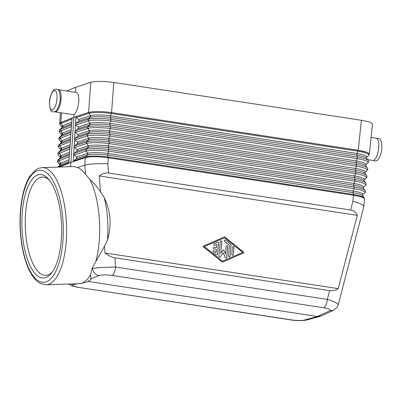 <?xml version="1.0" encoding="UTF-8"?>
<svg xmlns="http://www.w3.org/2000/svg" width="402" height="402" viewBox="0 0 402 402"><rect width="100%" height="100%" fill="white"/><g stroke="black" fill="none" stroke-linecap="round" stroke-linejoin="round"><path stroke-width="0.6" d="M365.679 165.704L367.333 167.935A17.517 2.955 6 0 0 356.624 164.493L355.348 170.136L109.329 132.539A15.613 2.447 -175.9 0 0 89.209 132.414L89.329 130.735L87.51 127.504L89.752 124.876L89.872 123.203L90.108 124.102L89.752 124.876A15.613 2.447 -175.9 0 1 109.872 125.007L109.997 123.334L356.308 160.971A15.613 2.638 6 0 1 365.77 164.845L365.679 165.704A15.613 2.638 6 0 0 356.132 162.639L109.872 125.007L110.434 126.876L356.624 164.493L356.102 161.845L357.448 157.79L356.921 155.142A15.613 2.638 6 0 1 366.468 158.207L366.559 157.348A15.613 2.638 6 0 0 357.097 153.474L358.026 151.167L111.404 113.48A17.517 2.744 -175.9 0 0 88.837 113.334L76.285 117.495L78.702 119.555L90.42 115.67L88.601 112.434L90.42 115.67L90.656 116.57L90.299 117.344L90.42 115.67A15.613 2.447 -175.9 0 1 110.54 115.801L357.097 153.474L356.921 155.142L110.419 117.474L110.54 115.801L111.59 112.585L113.776 82.45L361.383 120.283L358.237 150.273C365.373 151.438 369.061 152.74 369.312 154.177L368.679 153.222L366.629 152.212L359.021 150.398L111.59 112.585C101.415 111.223 93.751 111.173 88.601 112.434L88.601 112.434C93.761 111.178 101.425 111.228 111.59 112.585L358.237 150.273L358.026 151.167A17.517 2.955 6 0 1 368.639 155.509L369.307 154.212M74.968 139.991L77.385 142.052L77.767 142.901L77.29 143.715L88.661 139.946L86.772 141.795L88.661 139.946A15.613 2.447 -175.9 0 1 108.781 140.077L354.559 177.629L355.087 180.282L353.951 183.463L353.775 185.126L108.233 147.609L108.354 145.936L109.399 142.74L108.781 140.077L108.902 138.404A15.613 2.447 -175.9 0 0 88.782 138.273L89.013 139.172L88.661 139.946L88.782 138.273L87.194 135.936L74.968 139.991L74.586 139.137L75.068 138.323L77.727 136.218L78.204 135.404L77.822 134.554L75.41 132.494L75.023 131.64L78.646 127.906L78.259 127.052L75.847 124.997L75.465 124.143L75.943 123.329L78.601 121.223L79.083 120.409L78.702 119.555M86.963 135.037L87.319 134.263L87.194 135.936L86.963 135.037M59.742 123.525L60.601 122.61L72.048 118.042L60.883 122.489L61.139 123.384L60.883 122.489L61.456 112.856M61.943 127.821L61.983 127.163L60.24 125.032L59.742 123.565L60.883 122.489M74.053 114.268L70.888 162.418L68.797 163.252L73.27 161.629L76.893 157.896L76.506 157.046L74.094 154.986L73.712 154.132L77.33 150.398L76.948 149.549L74.531 147.489L74.149 146.635L74.626 145.82L77.29 143.715M66.561 90.952L75.822 87.264L75.491 92.314M49.391 180.171A49.185 18.839 -91.9 0 0 42.446 177.051A49.185 18.839 -91.9 0 0 40.135 177.508A49.185 18.839 -91.9 0 0 25.426 229.889A49.185 18.839 -91.9 0 0 45.783 275.365A49.185 18.839 -91.9 0 0 48.094 274.913A49.185 18.839 -91.9 0 0 52.501 271.782M88.601 112.434L75.903 116.645L88.601 112.434L90.787 82.304C95.947 81.043 103.61 81.093 113.776 82.45M59.993 137.484L60.345 136.71L60.245 138.378L59.993 137.484M75.822 87.264L90.787 82.304M361.383 120.283C368.518 121.454 372.207 122.756 372.458 124.188L369.312 154.177M76.41 158.71L87.566 155.011L85.676 156.86L87.566 155.011L87.686 153.338L87.922 154.237L87.566 155.011A15.613 2.447 -175.9 0 1 107.686 155.142L107.811 153.469L353.162 190.96A15.613 2.638 6 0 1 362.624 194.829L362.534 195.694A15.613 2.638 6 0 0 352.986 192.623L107.686 155.142L108.309 157.785L353.519 195.251L352.956 191.829L354.303 187.779L353.775 185.126A15.613 2.638 6 0 1 363.318 188.196L363.408 187.332A15.613 2.638 6 0 0 353.951 183.463L108.354 145.936A15.613 2.447 -175.9 0 0 88.234 145.805L88.47 146.705L88.113 147.479L88.234 145.805L86.651 143.469L86.415 142.569L86.772 141.795L86.651 143.469L74.531 147.489M70.606 283.958L73.234 284.912C71.802 285.686 73.732 286.536 79.018 287.455L290.777 319.811C296.565 320.585 300.957 320.706 303.957 320.168L306.661 320.022C302.008 320.886 296.555 320.826 290.314 319.851L290.777 319.811M45.949 277.516A51.732 19.814 -91.9 0 0 51.572 273.058A51.732 19.814 -91.9 0 0 61.566 225.617A51.732 19.814 -91.9 0 0 48.376 178.96A51.732 19.814 -91.9 0 0 37.577 175.061A51.732 19.814 -91.9 0 0 22.326 233.336A51.732 19.814 -91.9 0 0 45.949 277.516M70.888 162.418L85.325 157.634L73.27 161.629L75.903 116.645L72.048 118.042L68.802 163.252L67.998 163.574L68.802 163.252M71.094 131.333L62.24 134.856L60.345 136.71L62.24 134.856A15.613 2.945 3.4 0 0 61.501 135.318L61.536 134.66A15.613 2.945 3.4 0 1 62.34 133.193L62.591 134.087L62.24 134.856L62.34 133.193L60.441 129.987L60.787 129.213L60.692 130.881L71.43 126.605M71.551 124.927L60.787 129.213A17.517 3.306 3.4 0 0 59.958 129.73L61.948 127.821A15.613 2.945 3.4 0 1 62.687 127.359L60.787 129.213L62.687 127.359L62.787 125.695L63.039 126.59L62.687 127.359L71.631 123.796M71.214 129.66L62.34 133.193L60.692 130.881A17.517 3.306 3.4 0 0 59.792 132.529C58.999 131.524 59.054 130.59 59.958 129.73M70.551 138.866L61.797 142.353L59.898 144.207L61.797 142.353A15.613 2.945 3.4 0 0 61.054 142.816L61.094 142.157A15.613 2.945 3.4 0 1 61.893 140.69L62.144 141.579L61.797 142.353L61.893 140.69L60.245 138.378L70.893 134.137M61.054 142.816L59.064 144.725A17.517 3.306 3.4 0 1 59.898 144.207L59.797 145.876L59.546 144.981L59.898 144.207L70.471 139.996M70.008 146.403L61.35 149.851A15.613 2.945 3.4 0 0 60.607 150.313L60.647 149.655A15.613 2.945 3.4 0 1 61.451 148.187L61.702 149.077L61.35 149.851L59.451 151.705L61.35 149.851L61.451 148.187L59.797 145.876L70.35 141.67M60.607 150.313L58.622 152.222A17.517 3.306 3.4 0 1 59.451 151.705L59.35 153.373L59.099 152.479L59.451 151.705L69.928 147.534M60.159 157.81L60.199 157.152A15.613 2.945 3.4 0 1 61.003 155.685L61.255 156.574L60.903 157.348L59.004 159.202L60.903 157.348L61.003 155.685L59.35 153.373L69.807 149.207M69.471 153.936L60.903 157.348A15.613 2.945 3.4 0 0 60.164 157.805L58.174 159.72A17.517 3.306 3.4 0 1 59.004 159.202L58.908 160.865L60.556 163.177L58.903 160.865L58.652 159.976L59.004 159.202L69.385 155.066M78.601 121.223L90.299 117.344A15.613 2.447 -175.9 0 1 110.419 117.474L110.977 119.344L110.857 121.017L357.237 158.664A17.517 2.955 6 0 1 367.85 163.006C368.709 162.212 368.8 161.358 368.121 160.438A17.517 2.955 6 0 0 357.413 156.996L110.977 119.344A17.517 2.744 -175.9 0 0 88.41 119.198L88.289 120.871L88.053 119.967L88.41 119.198L90.299 117.344L88.41 119.198L75.943 123.329M78.259 127.052L89.872 123.203L88.289 120.871L89.872 123.203A15.613 2.447 -175.9 0 1 109.997 123.334L110.857 121.017A17.517 2.744 -175.9 0 0 88.289 120.871L75.847 124.997M78.164 128.72L89.752 124.876L87.862 126.73A17.517 2.744 -175.9 0 1 110.434 126.876L110.314 128.55L356.453 166.162A17.517 2.955 6 0 1 367.066 170.503C367.92 169.709 368.011 168.855 367.333 167.935M75.506 130.826L87.862 126.73L87.742 128.404L89.329 130.735A15.613 2.447 -175.9 0 1 109.45 130.866L355.524 168.468A15.613 2.638 6 0 1 364.981 172.342L364.89 173.202A15.613 2.638 6 0 0 355.348 170.136L355.876 172.785L354.735 175.965A15.613 2.638 6 0 1 364.197 179.835L364.106 180.699A15.613 2.638 6 0 0 354.559 177.629L354.735 175.965L108.902 138.404L109.947 135.208L109.269 131.745L110.314 128.55A17.517 2.744 -175.9 0 0 87.742 128.404L75.41 132.494M76.847 151.212L88.113 147.479A15.613 2.447 -175.9 0 1 108.233 147.609L108.791 149.474L108.671 151.147L354.092 188.649A17.517 2.955 6 0 1 364.704 192.99C365.564 192.196 365.654 191.342 364.976 190.427A17.517 2.955 6 0 0 354.268 186.985L108.791 149.474A17.517 2.744 -175.9 0 0 86.224 149.328L86.103 151.001L85.867 150.102L86.224 149.328L88.113 147.479L86.224 149.328L74.189 153.318M362.534 195.694L364.187 197.925A17.517 2.955 6 0 0 353.479 194.483L108.249 157.006A17.517 2.744 -175.9 0 0 85.676 156.86L85.325 157.634L85.676 156.86L73.752 160.815M76.506 157.046L87.686 153.338L86.103 151.001A17.517 2.744 -175.9 0 1 108.671 151.147L107.811 153.469A15.613 2.447 -175.9 0 0 87.686 153.338L86.103 151.001L74.094 154.986M76.948 149.549L88.234 145.805L86.651 143.469A17.517 2.744 -175.9 0 1 109.218 143.614L354.881 181.151A17.517 2.955 6 0 1 365.488 185.498C366.348 184.704 366.438 183.845 365.76 182.93A17.517 2.955 6 0 0 355.051 179.488L109.339 141.941A17.517 2.744 -175.9 0 0 86.772 141.795L74.626 145.82M89.209 132.414L87.319 134.263L89.204 132.414L77.727 136.218M77.822 134.554L89.329 130.735L89.561 131.64L89.204 132.414M77.385 142.052L88.782 138.273L87.194 135.936A17.517 2.744 -175.9 0 1 109.766 136.082L355.664 173.654A17.517 2.955 6 0 1 366.277 178.001C367.137 177.207 367.227 176.347 366.549 175.433A17.517 2.955 6 0 0 355.84 171.991L109.887 134.409A17.517 2.744 -175.9 0 0 87.319 134.263L75.068 138.323M104.52 246.145L107.44 240.029A54.245 20.773 -91.9 0 0 107.429 217.361A54.245 20.773 -91.9 0 0 104.254 197.583L100.46 191.729L99.279 175.94L357.298 215.366L338.218 288.621L105.028 252.989L104.52 246.145L92.45 267.586L90.49 274.807L90.912 279.169L89.762 280.521L85.887 282.36L79.159 283.666L46.104 284.792A58.617 22.452 -91.9 0 0 48.858 284.249A58.617 22.452 -91.9 0 0 66.385 221.824A58.617 22.452 -91.9 0 0 42.125 167.629L73.45 166.564L77.656 167.488L84.782 165.081L85.325 157.634C90.485 156.378 98.143 156.428 108.309 157.785L353.519 195.251C360.654 196.422 364.343 197.724 364.589 199.156L363.795 206.658L338.182 305.012L337.6 303.887C335.997 302.475 332.57 300.982 327.328 299.41C326.786 303.872 325.65 306.666 323.927 307.791C329.213 308.746 331.127 309.761 329.665 310.841L333.404 310.319L337.157 307.223L338.182 305.012M58.3 167.076L60.456 164.845L60.556 163.177L60.808 164.071L60.456 164.845L58.3 167.076M59.275 167.046L67.998 163.574L59.275 167.046M69.591 152.263L61.003 155.685L59.35 153.373A17.517 3.306 3.4 0 0 58.456 155.021C57.662 154.016 57.717 153.082 58.622 152.222M70.672 137.193L61.893 140.69L60.245 138.378A17.517 3.306 3.4 0 0 59.345 140.027C58.556 139.022 58.612 138.087 59.511 137.228A17.517 3.306 3.4 0 1 60.345 136.71L71.013 132.464M76.285 117.495L75.903 116.645M70.129 144.73L61.451 148.187L59.797 145.876A17.517 3.306 3.4 0 0 58.898 147.524C58.109 146.519 58.164 145.584 59.064 144.725M61.983 127.163L61.988 127.163A15.613 2.945 3.4 0 1 62.787 125.695L61.134 123.384L71.973 119.067M71.752 122.123L62.787 125.695L61.139 123.384A17.517 3.306 3.4 0 0 60.24 125.032M333.414 310.314L321.158 315.972L317.434 316.49L88.063 281.44M84.782 165.081L84.802 165.076C89.968 163.88 97.656 163.473 107.872 163.845L108.309 157.785M77.656 167.488C80.4 168.694 83.013 170.971 85.49 174.327L89.852 179.297C93.54 182.699 97.078 186.84 100.46 191.729M92.068 268.506L99.716 267.536L115.57 267.054C115.027 271.516 113.892 274.31 112.168 275.43C106.374 274.697 101.967 274.747 98.947 275.586C95.279 274.722 93.133 272.305 92.505 268.33L92.45 267.586M105.028 252.989C108.5 255.702 111.781 257.31 114.882 257.808L329.615 290.621C332.705 291.068 335.569 290.4 338.218 288.621M357.298 215.366C355.906 212.321 353.675 210.547 350.604 210.04L108.555 173.056C105.465 172.619 102.374 173.579 99.279 175.94M104.254 197.583C107.284 204.025 109.163 210.769 109.902 217.814C110.49 225.462 109.671 232.869 107.44 240.029M243.898 252.617A0.427 0.392 72.3 0 0 243.733 252.225L225.004 237.155A0.849 0.779 72.3 0 0 224.226 237.034L203.357 246.059A0.422 0.392 72.3 0 0 203.296 246.783L222.025 261.853A0.849 0.779 72.3 0 0 222.803 261.973L243.667 252.953A0.427 0.392 72.3 0 0 243.898 252.617M350.604 210.04L352.886 201.286C359.941 203.186 363.584 204.945 363.815 206.558M290.314 319.851L79.018 287.455M70.893 162.418L70.616 166.659M54.592 111.691A11.211 4.01 -81.3 0 0 55.149 111.897L72.792 114.59A11.211 4.01 -81.3 0 0 78.702 101.977A11.211 4.01 -81.3 0 0 76.184 92.42L58.536 89.726A11.211 4.01 -81.3 0 0 57.943 89.757M55.149 111.897A11.211 4.01 -81.3 0 0 61.054 99.284A11.211 4.01 -81.3 0 0 58.536 89.726M371.061 137.479L376.166 138.263A11.211 4.01 98.7 0 1 378.689 147.815A11.211 4.01 98.7 0 1 372.78 160.428L367.513 159.624M242.718 252.436L222.477 261.189L204.311 246.572L224.552 237.818L242.718 252.436M232.451 247.265L231.823 254.376A0.849 0.779 72.3 0 0 232.864 255.305A0.849 0.779 72.3 0 0 233.391 254.617L234.019 247.506A0.849 0.779 72.3 0 0 232.979 246.577A0.849 0.779 72.3 0 0 232.451 247.265M218.939 256.275A0.849 0.779 72.3 0 0 220.366 256.918L223.226 252.763L225.281 257.667A0.849 0.779 72.3 0 0 226.778 257.476L227.748 246.547A0.849 0.779 72.3 0 0 226.708 245.617A0.849 0.779 72.3 0 0 226.18 246.305L225.487 254.119L223.803 250.104A0.422 0.392 72.3 0 0 223.125 249.999L220.783 253.401L221.814 241.773A0.849 0.779 72.3 0 0 220.773 240.843A0.849 0.779 72.3 0 0 220.246 241.532L218.939 256.275M231.009 245.602A1.698 1.563 72.3 0 0 230.356 244.034L225.532 240.155A0.849 0.779 72.3 0 0 224.296 240.697A0.849 0.779 72.3 0 0 224.623 241.481L229.441 245.361L228.517 255.823A0.849 0.779 72.3 0 0 229.557 256.752A0.849 0.779 72.3 0 0 230.085 256.064L231.009 245.602L230.085 256.064M217.397 242.3L214.095 243.728A0.849 0.779 72.3 0 0 214.678 245.32A0.849 0.779 72.3 0 0 214.748 245.29L216.814 244.401L216.532 247.592L214.181 247.23A0.849 0.779 72.3 0 0 213.321 247.949A0.849 0.779 72.3 0 0 214.03 248.898L216.382 249.26L216.1 252.451L214.246 250.959A0.849 0.779 72.3 0 0 213.005 251.501A0.849 0.779 72.3 0 0 213.336 252.285L216.301 254.672A0.849 0.779 72.3 0 0 217.542 254.129L218.512 243.2A0.849 0.779 72.3 0 0 217.397 242.3M243.667 252.953L222.753 261.988A0.849 0.779 72.3 0 1 222.713 262.003M225.004 237.155L224.954 237.17A0.849 0.779 72.3 0 0 224.271 237.019M224.954 237.17L243.682 252.24A0.427 0.392 72.3 0 1 243.622 252.969M222.477 261.189L204.261 246.587L224.552 237.818M232.838 255.315A0.849 0.779 72.3 0 0 233.341 254.632L233.974 247.521A0.849 0.779 72.3 0 0 232.954 246.582M225.487 254.119L223.758 250.119A0.422 0.392 72.3 0 0 223.296 249.863M220.783 253.401L221.768 241.788A0.849 0.779 72.3 0 0 220.748 240.848M226.231 258.174A0.849 0.779 72.3 0 0 226.733 257.491L227.703 246.562A0.849 0.779 72.3 0 0 226.683 245.627M223.226 252.763L220.316 256.933A0.849 0.779 72.3 0 1 219.959 257.215M229.532 256.762A0.849 0.779 72.3 0 0 230.034 256.079M225.532 240.155L230.306 244.049A1.698 1.563 72.3 0 1 230.964 245.617M225.487 240.17A0.849 0.779 72.3 0 0 224.798 240.019M216.99 254.828A0.849 0.779 72.3 0 0 217.492 254.144L218.462 243.215A0.849 0.779 72.3 0 0 217.447 242.28M214.246 250.959L216.1 252.451M214.181 247.23L216.532 247.592M216.814 244.401L214.703 245.305A0.849 0.779 72.3 0 1 214.653 245.326M214.13 247.245A0.849 0.779 72.3 0 0 213.824 247.265M214.201 250.974A0.849 0.779 72.3 0 0 213.507 250.823M76.862 283.747L73.234 284.912M58.174 159.72C57.27 160.579 57.215 161.514 58.009 162.519A17.517 3.306 3.4 0 1 58.903 160.865L69.265 156.74M68.928 161.473L60.456 164.845A15.613 2.945 3.4 0 0 59.717 165.302L59.752 164.649A15.613 2.945 3.4 0 1 60.556 163.177L69.049 159.8M57.868 167.091A17.517 3.306 3.4 0 1 58.556 166.699L68.848 162.604M46.3 281.802A56.064 21.472 -91.9 0 0 62.823 218.648A56.064 21.472 -91.9 0 0 37.225 170.775A56.064 21.472 -91.9 0 0 20.698 233.929A56.064 21.472 -91.9 0 0 46.3 281.802M79.159 283.666A58.617 22.452 -91.9 0 0 81.913 283.124A58.617 22.452 -91.9 0 0 90.49 274.807M329.665 310.841L317.434 316.49L303.957 320.168M96.003 260.823A58.617 22.452 -91.9 0 0 89.852 179.297M85.49 174.327L84.802 165.076M329.615 290.621L327.328 299.41L115.57 267.054L114.882 257.808M108.555 173.056L107.872 163.845M90.892 278.802L98.947 275.586M112.168 275.43L323.927 307.791M352.886 201.286L353.519 195.251M54.104 90.651A9.814 3.507 98.7 0 1 56.999 98.932A9.814 3.507 98.7 0 1 52.521 109.892A9.814 3.507 98.7 0 1 49.627 101.605A9.814 3.507 98.7 0 1 54.104 90.651M61.536 134.66L59.792 132.529M61.501 135.318L59.511 137.228M61.094 142.157L59.345 140.027M60.647 149.655L58.898 147.524M60.199 157.152L58.456 155.021M59.752 164.649L58.009 162.519M366.468 158.207L368.121 160.438M365.77 164.845L367.85 163.006M364.981 172.342L367.066 170.503M364.89 173.202L366.549 175.433M364.197 179.835L366.277 178.001M364.106 180.699L365.76 182.93M363.408 187.332L365.488 185.498M363.318 188.196L364.976 190.427M364.187 197.925L364.589 199.111M362.624 194.829L364.704 192.99M366.559 157.348L368.639 155.509M59.717 165.302L57.853 167.096M42.125 167.629L38.708 168.297L35.768 169.82L29.768 176.383C27.643 179.769 25.839 183.92 24.356 188.829C21.105 199.884 19.683 212.568 20.1 226.879C20.633 241.235 22.894 253.853 26.894 264.722C30.547 274.435 35.095 280.707 40.547 283.536L46.104 284.792M78.556 287.49L72.239 286.028L68.501 284.028M320.158 316.339L306.661 320.022M55.069 89.324C58.3 88.219 60.029 91.194 60.245 98.244C60.235 104.485 56.868 111.48 54.617 111.681C51.386 112.786 49.657 109.816 49.441 102.766C49.446 96.525 52.813 89.53 55.069 89.324M373.373 160.403L374.719 160.986L376.247 160.83C378.699 160.644 382.237 152.599 381.9 146.127C381.342 137.936 378.96 138.122 376.699 138.474M59.742 123.494L60.385 112.696"/></g></svg>
